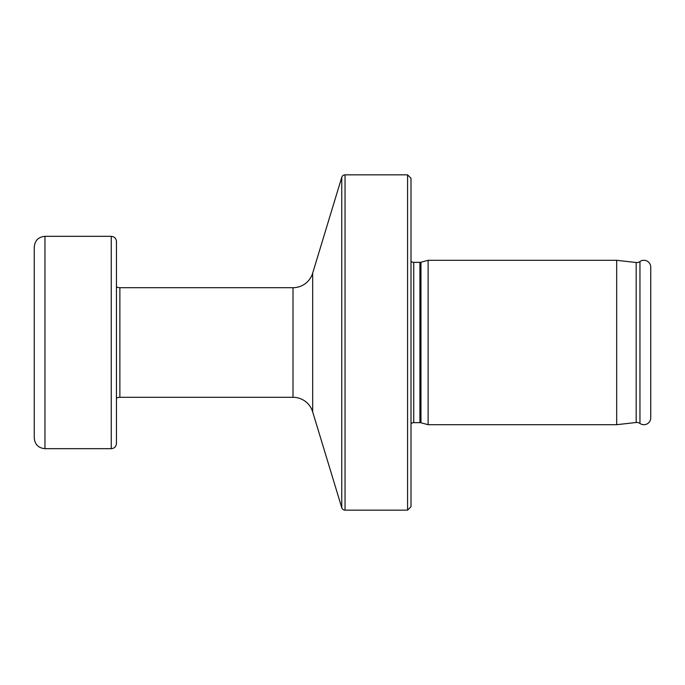 <?xml version="1.0" encoding="UTF-8"?>
<svg xmlns="http://www.w3.org/2000/svg" width="685" height="685" viewBox="0 0 685 685"><rect width="100%" height="100%" fill="white"/><g stroke="black" fill="none" stroke-linecap="round" stroke-linejoin="round"><path stroke-width="1.03" d="M116.45 398.216A6.85 6.85 0 0 1 119.875 397.3L293.009 397.3A20.55 20.55 0 0 1 312.677 411.882L341.764 507.722L341.764 177.278L312.677 273.118A20.55 20.55 0 0 1 293.009 287.7L119.875 287.7A6.85 6.85 0 0 1 116.45 286.784M341.764 507.722A3.425 3.425 0 0 0 345.043 510.154L407.575 510.154L407.575 174.846L345.043 174.846A3.425 3.425 0 0 0 341.764 177.278M407.575 510.154L411 506.729L411 178.271L407.575 174.846M428.125 424.7L616.671 424.7L616.671 260.3L428.125 260.3L428.125 424.7L420.975 422.782A4.11 4.11 0 0 0 419.914 422.645L413.74 422.645A4.11 4.11 0 0 0 411 423.69M428.125 260.3L420.975 262.218A4.11 4.11 0 0 1 419.914 262.355L413.74 262.355A4.11 4.11 0 0 1 411 261.31M616.671 424.7L636.168 422.482A5.48 5.48 0 0 1 639.953 423.45A6.85 6.85 0 0 0 650.75 417.85L650.75 267.15A6.85 6.85 0 0 0 639.953 261.55A5.48 5.48 0 0 1 636.168 262.518L616.671 260.3M34.25 437.895C34.841 444.462 38.411 448.05 44.962 448.675L111.244 448.675C114.438 448.375 116.167 446.629 116.45 443.435L116.45 241.531C116.167 238.371 114.438 236.625 111.244 236.325L44.962 236.325C38.411 236.95 34.841 240.538 34.25 247.105L34.25 437.972L34.25 247.105M293.009 397.3L293.009 287.7M119.875 397.3L119.875 287.7M312.677 411.882L312.677 273.118M345.043 510.154L345.043 174.846M413.74 422.645L413.74 262.355M419.914 422.645L419.914 262.355M420.975 422.782L420.975 262.218M636.168 422.482L636.168 262.518M639.953 423.45L639.953 261.55M111.244 448.675L111.244 236.325M44.962 448.675L44.962 236.325M116.45 443.469L116.45 241.531"/></g></svg>
